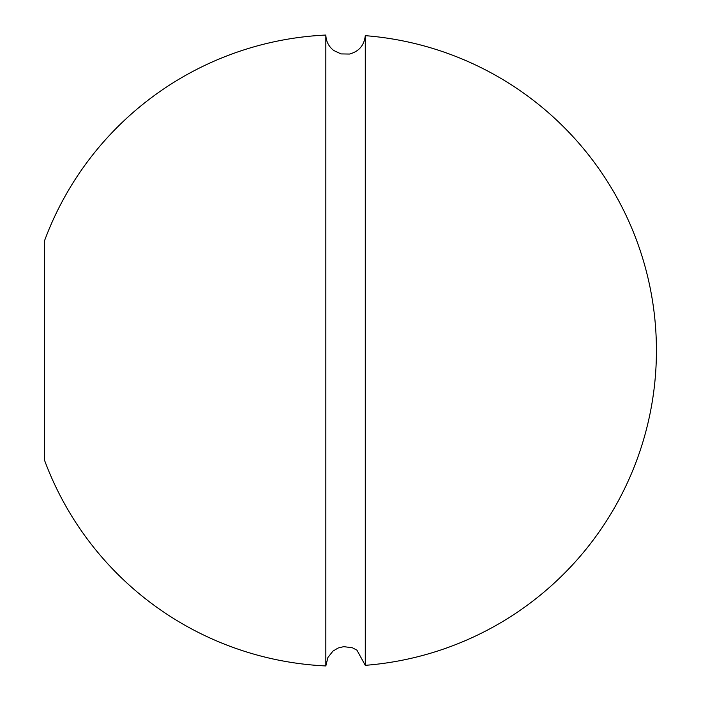 <?xml version="1.0" encoding="UTF-8"?>
<svg xmlns="http://www.w3.org/2000/svg" width="701" height="701" viewBox="0 0 701 701"><rect width="100%" height="100%" fill="white"/><g stroke="black" fill="none" stroke-linecap="round" stroke-linejoin="round"><path stroke-width="1.05" d="M325.834 665.95A315.8 315.8 0 0 1 44.575 460.391L44.575 240.609A315.8 315.8 0 0 1 325.834 35.05L325.834 665.95L327.91 657.477L332.966 651.098L338.162 648.004L343.744 646.646L352.393 647.777L356.949 650.178L365.282 665.337A315.8 315.8 0 0 0 656.425 350.5A315.8 315.8 0 0 0 365.282 35.663L365.282 665.337M365.282 35.663C364.196 45.39 358.93 51.515 349.484 54.047L341.045 53.916L333.685 50.463C328.699 46.529 326.088 41.394 325.834 35.05"/></g></svg>
